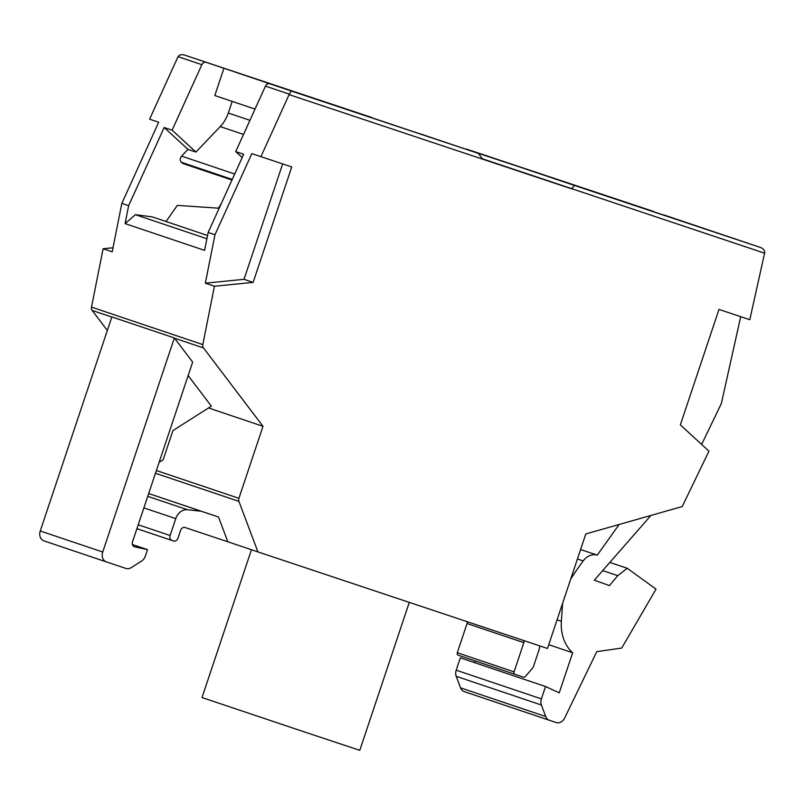 <?xml version="1.0" encoding="UTF-8"?>
<svg xmlns="http://www.w3.org/2000/svg" width="805" height="805" viewBox="0 0 805 805"><rect width="100%" height="100%" fill="white"/><g stroke="black" fill="none" stroke-linecap="round" stroke-linejoin="round"><path stroke-width="1.21" d="M539.913 645.942A23.778 19.31 -71.4 0 1 538.686 650.893L533.323 666.942A2.053 1.67 -71.4 0 1 532.86 667.758L525.303 676.572A2.053 1.67 -71.4 0 1 523.532 677.176L515.009 674.338A2.053 1.67 -71.4 0 1 514.083 671.863L523.854 642.642A2.053 1.67 108.6 0 0 523.381 640.428M584.712 188.793L603.438 195.062L584.702 188.803M232.182 101.4L228.298 113.032A30.811 25.015 -71.4 0 1 220.228 126.576L195.937 152.075L187.988 149.398L181.578 156.12A4.106 3.341 108.6 0 0 181.367 162.288L232.253 179.424M609.073 196.973L581.935 187.897L609.073 196.973M371.648 117.46L184.546 55.072L478.422 153.423L482.557 159.138L571.168 188.682C573.744 186.921 574.478 185.714 573.371 185.08L760.473 247.477C763.392 248.644 764.8 250.385 764.72 252.679L749.797 319.706L718.976 309.422L680.356 424.859L708.953 451.152L682.238 506.556L585.809 533.946L547.491 648.468L257.922 551.908L238.924 501.374A4.106 3.341 -71.4 0 1 238.914 498.305L263.004 426.308L208.515 407.954M573.371 185.08L466.588 149.116L588.425 189.749A4.106 2.395 108.4 0 1 588.435 189.749L607.423 196.078A4.106 2.395 -71.6 0 0 607.413 196.078A4.106 2.395 -71.6 0 0 607.02 196.007M650.953 515.442L594.311 580.174L609.455 585.597L617.767 575.676L627.256 568.29L656.035 589.139L621.712 648.065L596.767 651.648L564.627 718.07A8.211 6.671 -71.4 0 1 556.175 722.558L549.443 720.314A8.211 6.671 -71.4 0 1 549.433 720.304L464.254 691.616A8.211 6.671 108.6 0 0 464.254 691.616A8.211 6.671 108.6 0 1 460.541 687.842L456.214 676.321A8.211 6.671 108.6 0 1 456.204 670.193L460.329 657.836L545.528 686.524L559.254 692.813L572.657 652.754A41.075 33.357 -71.4 0 1 561.367 621.289L562.625 603.217M195.937 152.075L172.109 130.179L201.864 64.692A4.106 3.341 -71.4 0 1 206.14 62.337L184.556 55.072C181.517 54.247 179.344 54.78 178.026 56.662L149.599 119.19L158.686 122.249L121.837 203.373L112.197 251.814L103.11 248.755L113.002 247.769M750.25 244.026L760.463 247.467L750.24 244.026A4.106 3.341 108.6 0 0 750.24 244.026A4.106 3.341 108.6 0 0 750.25 244.026L663.914 214.955A4.106 3.341 -71.4 0 1 663.924 214.955A4.106 3.341 -71.4 0 1 664.427 215.187M429.246 136.951L447.268 142.978L429.246 136.951M187.454 509.726L201.109 511.205L218.507 517.011L227.815 541.765L185.09 527.517A4.106 3.341 108.6 0 0 180.622 530.364L178.016 538.153A4.106 3.341 -71.4 0 1 173.548 540.99L171.968 540.467A4.106 3.341 -71.4 0 1 171.958 540.467A4.106 3.341 -71.4 0 1 170.107 535.516L175.762 518.621A12.327 10.012 -71.4 0 1 187.454 509.726L147.738 496.353M148.673 493.546L201.109 511.205M214.422 286.238L205.335 283.179L244.026 279.325L253.122 282.384L214.422 286.238L202.82 344.6L91.498 307.108L103.11 248.755M231.971 180.038L183.419 163.687A6.158 5.001 108.6 0 1 181.92 162.801L181.367 162.288M205.335 283.179L214.975 234.738L208.163 232.444L204.591 250.375L125.077 223.599L135.401 214.673L152.326 216.907L207.549 235.503M544.482 175.339L576.048 185.955L544.502 175.279M147.496 549.634L145.323 556.144A8.211 6.671 -71.4 0 1 141.62 561.035L131.215 567.646A8.211 6.671 -71.4 0 1 125.983 568.441L106.451 561.92A8.211 6.671 -71.4 0 1 106.431 561.92A8.211 6.671 -71.4 0 1 102.728 552.019L174.353 337.959A4.106 3.341 108.6 0 0 174.504 338.18L192.667 362.079L132.523 541.805A4.106 3.341 108.6 0 0 134.375 546.756A4.106 3.341 108.6 0 0 134.666 546.837L147.496 549.634L132.433 544.552M148.684 493.525L218.507 517.011M448.596 143.441L431.4 137.715L448.596 143.441M420.291 133.861L466.86 149.539L420.27 133.922M106.421 561.91L43.973 540.88A8.211 6.671 108.6 0 0 43.973 540.88A8.211 6.671 108.6 0 1 40.25 530.978L111.875 316.918L174.353 337.959M166.031 221.526L177.321 205.376L219.161 208.233M580.596 549.533L597.25 555.138L619.156 524.478M288.784 90.009L396.02 125.832L288.784 90.009M559.827 180.39L667.063 216.213L559.827 180.39M740.701 316.667L721.33 403.587L701.638 444.42M548.748 644.694L572.657 652.754M475.131 660.905L474.558 662.626M214.975 234.738L251.834 153.614L291.742 166.957L253.122 282.384M464.244 691.616L549.433 720.304A8.211 6.671 -71.4 0 1 545.74 716.541L541.403 705.009A8.211 6.671 -71.4 0 1 541.393 698.881L545.528 686.524M208.163 232.444L243.674 154.278L235.724 151.602L242.194 157.539M187.988 149.398L164.16 127.492L172.109 130.179M570.705 579.087A308.094 250.204 -71.4 0 1 583.192 560.924A15.718 12.759 -71.4 0 1 597.25 555.138M764.619 253.193L482.426 158.796M125.077 223.599L128.649 205.667L164.16 127.492M121.837 203.373L128.649 205.667M588.435 189.749L465.421 149.036M653.69 211.514L607.413 196.078L653.69 211.514M206.14 62.337L223.921 68.274L214.794 95.543L255.034 109.088M244.026 279.325L282.646 163.928M409.292 602.382L359.785 750.33L305.045 732.137L202.015 697.543L251.462 549.735M188.139 375.593L211.353 406.153L172.934 430.574L163.153 459.786L159.108 462.362M466.84 621.571A2.053 1.67 108.6 0 1 467.061 623.523L457.29 652.734A2.053 1.67 108.6 0 0 458.216 655.21L515.009 674.338L458.216 655.21M135.401 214.673L206.905 238.753M602.693 570.594L617.767 575.676M609.838 562.423L627.256 568.29M257.922 551.908L227.815 541.765M223.921 68.274L269.745 83.76A4.106 3.341 108.6 0 0 265.469 86.115L235.724 151.602M263.004 426.308L203.474 347.931A4.106 3.341 -71.4 0 1 202.82 344.6M107.347 330.442L92.152 310.448A4.106 3.341 -71.4 0 1 91.498 307.108M260.921 156.683L289.307 94.145L291.329 91.035L478.422 153.423M181.578 156.12L234.708 174.011M238.914 498.305L156.381 470.512M181.92 162.801L232.122 179.706M40.25 530.978L102.728 552.019M134.103 546.645L134.666 546.837M136.92 528.664L171.948 540.457L136.92 528.664M456.214 676.321L541.403 705.009M460.541 687.842L545.74 716.541M138.229 524.779L170.107 535.516M577.427 558.982L583.192 560.924M557.07 619.84L561.367 621.289M457.29 652.734L514.083 671.863M143.874 507.885L175.762 518.621M220.228 126.576L243.523 134.425M238.924 501.374L155.456 473.26M228.298 113.032L249.932 120.317M467.061 623.523L523.854 642.642M203.474 347.931L174.504 338.18M92.152 310.448L111.825 317.069M289.106 94.628L482.557 159.138M291.329 91.035L269.745 83.76M456.204 670.193L541.393 698.881M178.026 56.662L201.864 64.692M289.307 94.145L265.469 86.115M221.345 203.434L218.437 208.183M43.953 540.88L106.431 561.92"/></g></svg>
